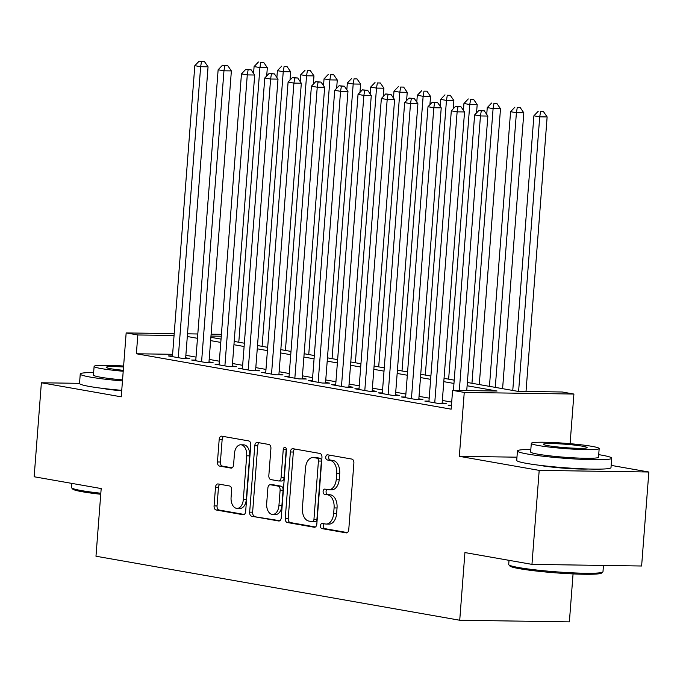 <?xml version="1.0" encoding="UTF-8"?>
<svg xmlns="http://www.w3.org/2000/svg" width="683" height="683" viewBox="0 0 683 683"><rect width="100%" height="100%" fill="white"/><g stroke="black" fill="none" stroke-linecap="round" stroke-linejoin="round"><path stroke-width="1.02" d="M320.472 525.731A2.595 1.614 -89.1 0 0 321.872 528.599L346.196 532.877A3.714 2.305 -89.1 0 0 346.418 532.902A3.714 2.305 -89.1 0 0 348.765 529.59L353.879 463.168A3.714 2.305 -89.1 0 0 351.873 459.078L327.55 454.793A2.595 1.614 -89.1 0 0 327.396 454.784A2.595 1.614 -89.1 0 0 325.757 457.098A2.595 1.614 -89.1 0 0 327.157 459.958L330.307 460.513A11.876 7.376 -89.1 0 1 336.719 473.609L336.292 479.15A11.876 7.376 -89.1 0 1 328.796 489.737A11.876 7.376 -89.1 0 1 328.062 489.668L324.912 489.113A2.595 1.614 -89.1 0 0 324.749 489.096A2.595 1.614 -89.1 0 0 323.11 491.41A2.595 1.614 -89.1 0 0 324.519 494.279L327.661 494.834A11.876 7.376 -89.1 0 1 334.081 507.93L333.654 513.462A11.876 7.376 -89.1 0 1 326.15 524.057A11.876 7.376 -89.1 0 1 325.415 523.981L322.274 523.434A2.595 1.614 -89.1 0 0 322.111 523.417A2.595 1.614 -89.1 0 0 320.472 525.731M324.28 523.784A2.595 1.614 -89.1 0 0 323.435 525.773A2.595 1.614 -89.1 0 0 324.835 528.642L347.348 532.603M329.556 455.151A2.595 1.614 -89.1 0 0 328.719 457.14A2.595 1.614 -89.1 0 0 330.12 460.009L333.27 460.555L330.307 460.513M326.918 489.463A2.595 1.614 -89.1 0 0 326.073 491.461A2.595 1.614 -89.1 0 0 327.481 494.321L330.623 494.876L327.661 494.834M101.75 388.268A29.497 2.297 4.4 0 0 103.406 388.576A29.497 2.297 4.4 0 0 121.702 390.83M538.947 465.208A29.497 2.297 4.4 0 0 540.595 465.524A29.497 2.297 4.4 0 0 588.285 469.008M218.082 483.965A3.714 2.305 -89.1 0 0 217.851 483.94A3.714 2.305 -89.1 0 0 215.512 487.252L214.078 505.881A3.714 2.305 -89.1 0 0 216.076 509.979L243.088 514.734A3.714 2.305 -89.1 0 0 243.319 514.751A3.714 2.305 -89.1 0 0 245.658 511.447L250.772 445.026A3.714 2.305 -89.1 0 0 248.766 440.928L221.762 436.172A3.714 2.305 -89.1 0 0 221.531 436.155A3.714 2.305 -89.1 0 0 219.183 439.468L217.45 461.973A3.714 2.305 -89.1 0 0 219.456 466.062L231.016 468.103A3.714 2.305 -89.1 0 0 231.247 468.12A3.714 2.305 -89.1 0 0 233.586 464.816L234.448 453.649A9.929 6.164 -89.1 0 1 240.715 444.795A9.929 6.164 -89.1 0 1 246.691 455.809L243.327 499.529A9.929 6.164 -89.1 0 1 237.061 508.383A9.929 6.164 -89.1 0 1 231.085 497.378L231.648 490.087A3.714 2.305 -89.1 0 0 229.642 485.997L218.082 483.965M172.611 354.306L136.369 353.768L137.821 334.969L126.159 332.92L174.199 333.637M531.963 564.371L539.194 470.382L648.85 472.013L641.619 566.002L531.963 564.371L464.927 552.573L459.727 620.241L95.979 556.227L101.186 488.558L34.15 476.76L41.381 382.77L121.241 396.832L126.159 332.92M516.963 457.183L459.335 456.329L539.194 470.382M459.335 456.329L464.252 392.418L452.598 390.369L497.053 391.026L467.112 385.758M136.369 353.768L451.147 409.168L452.598 390.369M285.255 518.414A3.714 2.305 -89.1 0 0 287.261 522.504L314.265 527.259A3.714 2.305 -89.1 0 0 314.496 527.276A3.714 2.305 -89.1 0 0 316.835 523.972L321.949 457.55A3.714 2.305 -89.1 0 0 319.943 453.452L292.939 448.705A3.714 2.305 -89.1 0 0 292.708 448.68A3.714 2.305 -89.1 0 0 290.36 451.992L285.255 518.414L288.217 518.457A3.714 2.305 -89.1 0 0 290.224 522.546L315.418 526.986M278.673 520.992L251.668 516.246A3.714 2.305 -89.1 0 1 249.662 512.148L254.776 445.726A3.714 2.305 -89.1 0 1 257.115 442.422A3.714 2.305 -89.1 0 1 257.346 442.439L268.906 444.471A3.714 2.305 -89.1 0 1 270.912 448.569L268.837 475.505A3.714 2.305 -89.1 0 0 270.844 479.594L278.51 480.943A3.714 2.305 -89.1 0 0 278.741 480.969A3.714 2.305 -89.1 0 0 281.08 477.656L283.24 449.619A2.595 1.614 -89.1 0 1 284.879 447.297A2.595 1.614 -89.1 0 1 286.442 450.182L281.251 517.705A3.714 2.305 -89.1 0 1 278.903 521.018A3.714 2.305 -89.1 0 1 278.673 520.992L279.134 521.001M79.535 383.342L41.381 382.77M451.454 405.224L448.15 405.173L451.412 405.753M428.967 401.134L424.835 401.075L438.827 403.533L446.238 403.644L442.157 402.927M405.651 397.028L401.519 396.968L415.512 399.427L422.922 399.538L418.841 398.821M382.335 392.93L378.203 392.862L392.196 395.329L399.598 395.44L395.525 394.723M359.019 388.823L354.887 388.764L368.88 391.222L376.282 391.333L372.201 390.616M335.703 384.717L331.571 384.657L345.555 387.124L352.966 387.227L348.885 386.51M312.379 380.619L308.255 380.551L322.239 383.018L329.65 383.129L325.569 382.412M289.063 376.512L284.939 376.453L298.923 378.911L306.334 379.022L302.253 378.305M265.747 372.406L261.615 372.346L275.608 374.813L283.018 374.916L278.937 374.199M242.431 368.308L238.299 368.248L252.292 370.707L259.702 370.818L255.621 370.101M219.115 364.201L214.983 364.141L228.976 366.6L236.386 366.711L232.305 365.994M195.799 360.095L191.667 360.035L205.66 362.502L213.07 362.613L208.989 361.888M451.694 402.099L442.345 400.451M429.197 398.138L419.029 396.353M405.881 394.04L395.713 392.247M382.565 389.933L372.397 388.14M359.249 385.827L349.081 384.042M335.934 381.729L325.757 379.936M312.609 377.622L302.441 375.829M289.293 373.516L279.125 371.731M265.977 369.418L255.809 367.625M242.661 365.311L232.493 363.518M219.345 361.205L209.177 359.42M196.03 357.107L185.861 355.314M172.483 355.997L168.351 355.937L182.344 358.396L189.746 358.507L185.665 357.79M459.727 620.241L569.374 621.871L573.063 573.908M467.36 382.463L517.799 391.342L562.246 391.999L573.908 394.048L464.252 392.418M570.092 443.677L573.908 394.048M648.85 472.013L611.165 465.379M187.509 333.833L197.805 333.987M211.115 334.183L221.412 334.337M174.054 335.507L137.821 334.969M453.964 383.445L443.788 381.66M430.64 379.347L420.472 377.554M407.324 375.24L397.156 373.447M384.008 371.134L373.84 369.349M360.692 367.036L350.524 365.243M337.376 362.929L327.208 361.136M314.06 358.823L303.892 357.038M290.745 354.725L280.576 352.932M267.429 350.618L257.26 348.825M244.113 346.512L233.936 344.727M220.788 342.414L210.62 340.621M197.472 338.307L187.304 336.514M210.876 337.325L221.044 339.109M234.192 341.423L244.36 343.216M257.508 345.53L267.676 347.323M280.824 349.636L290.992 351.421M304.14 353.734L314.317 355.527M327.464 357.841L337.633 359.634M350.78 361.947L360.948 363.732M374.096 366.045L384.264 367.838M397.412 370.152L407.58 371.945M420.728 374.258L430.896 376.043M444.044 378.356L454.212 380.149M221.266 336.215L210.97 336.062M326.15 524.057L329.112 524.1A11.876 7.376 -89.1 0 0 336.617 513.514L333.654 513.462M330.623 494.876A11.876 7.376 -89.1 0 1 337.043 507.973L336.617 513.514M328.796 489.737L331.759 489.779A11.876 7.376 -89.1 0 0 339.255 479.193L336.292 479.15M333.27 460.555A11.876 7.376 -89.1 0 1 339.682 473.66L339.255 479.193M294.749 449.021A3.714 2.305 -89.1 0 0 293.331 452.035L288.217 518.457M312.148 521.65A2.595 1.614 -89.1 0 0 312.302 521.667A2.595 1.614 -89.1 0 0 313.949 519.345L318.432 461.042A2.595 1.614 -89.1 0 0 317.032 458.182L313.71 457.593A11.876 7.376 -89.1 0 0 312.976 457.525A11.876 7.376 -89.1 0 0 305.48 468.111L302.407 507.964A11.876 7.376 -89.1 0 0 308.827 521.061L312.148 521.65M312.464 521.65L315.111 521.692A2.595 1.614 -89.1 0 0 315.273 521.71A2.595 1.614 -89.1 0 0 316.912 519.387L313.949 519.345M312.976 457.525L315.939 457.567A11.876 7.376 -89.1 0 1 316.673 457.636L319.994 458.225A2.595 1.614 -89.1 0 1 321.394 461.085L316.912 519.387M279.834 520.719L251.668 516.246M259.156 442.755A3.714 2.305 -89.1 0 0 257.739 445.768L252.625 512.19A3.714 2.305 -89.1 0 0 254.631 516.288M281.473 480.994A3.714 2.305 -89.1 0 0 281.703 481.011A3.714 2.305 -89.1 0 0 284.043 477.707L286.203 449.662L283.24 449.619M286.339 448.893A2.595 1.614 -89.1 0 0 286.203 449.662M266.686 503.456A9.929 6.164 -89.1 0 0 272.662 514.461A9.929 6.164 -89.1 0 0 278.929 505.608L280.115 490.206A3.714 2.305 -89.1 0 0 278.109 486.117L270.442 484.759A3.714 2.305 -89.1 0 0 270.212 484.742A3.714 2.305 -89.1 0 0 267.873 488.055L266.686 503.456M272.662 514.461L275.625 514.504A9.929 6.164 -89.1 0 0 281.891 505.659L278.929 505.608M272.952 484.802A3.714 2.305 -89.1 0 1 273.183 484.785A3.714 2.305 -89.1 0 1 273.405 484.81L281.072 486.159A3.714 2.305 -89.1 0 1 283.078 490.249L281.891 505.659M237.061 508.383L240.023 508.425A9.929 6.164 -89.1 0 0 246.29 499.58L243.327 499.529M240.715 444.795L243.677 444.846A9.929 6.164 -89.1 0 1 249.654 455.851L246.29 499.58M223.563 436.497A3.714 2.305 -89.1 0 0 222.146 439.51L220.413 462.015A3.714 2.305 -89.1 0 0 222.419 466.113L232.169 467.829M219.892 484.281A3.714 2.305 -89.1 0 0 218.475 487.295L217.04 505.932A3.714 2.305 -89.1 0 0 219.047 510.022L244.241 514.453M526.012 391.461L547.134 116.938L539.724 116.827L533.893 115.803L512.762 390.454M518.602 391.35L539.724 116.827L540.577 111.662L543.54 111.705L540.577 111.662M533.893 115.803L538.238 111.252M543.54 111.705L547.134 116.938M466.737 390.582L487.858 116.059L480.456 115.948L459.326 390.471M481.302 110.783L484.264 110.825L478.971 110.373L481.302 110.783L480.456 115.948L474.625 114.915L453.427 390.377M487.858 116.059L484.264 110.825M478.971 110.373L474.625 114.915M602.816 572.021L601.595 573.054A46.137 3.594 -175.6 0 1 568.965 573.711A46.137 3.594 -175.6 0 1 519.601 568.708A46.137 3.594 -175.6 0 1 509.868 565.994L508.826 564.79A47.272 3.68 4.4 0 0 518.798 567.564A47.272 3.68 4.4 0 0 569.383 572.687A47.272 3.68 4.4 0 0 602.816 572.021A47.272 3.68 4.4 0 0 602.978 571.748L603.465 565.43M530.836 449.431A47.272 3.68 4.4 0 0 517.441 450.959A47.272 3.68 4.4 0 0 527.532 454.033A47.272 3.68 4.4 0 0 579.867 459.249A47.272 3.68 4.4 0 0 611.712 458.216A47.272 3.68 4.4 0 0 601.621 455.134A47.272 3.68 4.4 0 0 598.709 454.647M517.441 450.959L516.724 460.359A47.272 3.68 4.4 0 0 526.815 463.433A47.272 3.68 4.4 0 0 579.141 468.649A47.272 3.68 4.4 0 0 610.995 467.607L611.712 458.216M599.179 448.552L598.513 457.2A34.039 2.647 -175.6 0 1 575.59 457.943A34.039 2.647 -175.6 0 1 537.905 454.186A34.039 2.647 -175.6 0 1 530.64 451.975L531.306 443.327A34.039 2.647 4.4 0 0 538.571 445.547A34.039 2.647 4.4 0 0 576.256 449.294A34.039 2.647 4.4 0 0 599.179 448.552A34.039 2.647 4.4 0 0 591.913 446.34A34.039 2.647 4.4 0 0 554.237 442.584A34.039 2.647 4.4 0 0 531.306 443.327M582.437 446.195A21.933 1.708 4.4 0 0 558.148 443.779A21.933 1.708 4.4 0 0 543.378 444.257A21.933 1.708 4.4 0 0 548.056 445.683A21.933 1.708 4.4 0 0 572.337 448.099A21.933 1.708 4.4 0 0 587.115 447.621A21.933 1.708 4.4 0 0 582.437 446.195M509.031 560.333L508.707 564.491A47.272 3.68 4.4 0 0 508.826 564.79M100.751 494.261A46.137 3.594 -175.6 0 1 82.412 491.769A46.137 3.594 -175.6 0 1 72.68 489.054L71.638 487.85A47.272 3.68 4.4 0 0 81.61 490.625A47.272 3.68 4.4 0 0 100.828 493.228M93.648 372.491A47.272 3.68 4.4 0 0 80.252 374.019A47.272 3.68 4.4 0 0 90.344 377.093A47.272 3.68 4.4 0 0 122.462 380.943M80.252 374.019L79.527 383.419A47.272 3.68 4.4 0 0 89.618 386.493A47.272 3.68 4.4 0 0 121.745 390.334M122.547 379.902A34.039 2.647 -175.6 0 1 100.717 377.247A34.039 2.647 -175.6 0 1 93.451 375.035L94.117 366.387A34.039 2.647 4.4 0 0 101.383 368.598A34.039 2.647 4.4 0 0 123.213 371.262M123.538 366.976A21.933 1.708 4.4 0 0 106.181 367.317A21.933 1.708 4.4 0 0 110.868 368.743A21.933 1.708 4.4 0 0 123.282 370.306M71.835 483.393L71.519 487.551A47.272 3.68 4.4 0 0 71.638 487.85M123.614 366.028A34.039 2.647 4.4 0 0 94.117 366.387M502.594 388.661L523.818 112.832L516.408 112.721L510.577 111.696L489.446 386.347M495.277 387.372L516.408 112.721L517.253 107.564L520.224 107.607L517.253 107.564M510.577 111.696L514.922 107.154M520.224 107.607L523.818 112.832M479.278 384.555L500.502 108.734L493.092 108.623L487.261 107.59L486.731 114.42M471.953 383.274L493.092 108.623L493.937 103.457L496.9 103.5L493.937 103.457M487.261 107.59L491.606 103.048M496.9 103.5L500.502 108.734M476.546 112.908L477.178 104.627L469.776 104.516L463.945 103.492L463.415 110.313M448.637 379.167L469.776 104.516L470.621 99.351L473.584 99.394L470.621 99.351M463.945 103.492L468.29 98.941M473.584 99.394L477.178 104.627M453.23 108.802L453.862 100.521L446.46 100.41L440.629 99.385L440.1 106.207M425.321 375.061L446.46 100.41L447.305 95.253L450.268 95.296L447.305 95.253M440.629 99.385L444.975 94.843M450.268 95.296L453.862 100.521M442.106 403.585L464.542 111.952L457.132 111.841L434.747 402.816M457.986 106.676L460.948 106.727L455.655 106.266L457.986 106.676L457.132 111.841L451.309 110.817L428.915 401.792M464.542 111.952L460.948 106.727M455.655 106.266L451.309 110.817M418.79 399.478L441.227 107.846L433.816 107.735L411.431 398.71M434.67 102.578L437.632 102.621L432.339 102.168L434.67 102.578L433.816 107.735L427.993 106.71L405.6 397.685M441.227 107.846L437.632 102.621M432.339 102.168L427.993 106.71M395.474 395.38L417.911 103.748L410.5 103.637L388.115 394.612M411.354 98.472L414.316 98.514L409.023 98.062L411.354 98.472L410.5 103.637L404.669 102.612L382.284 393.587M417.911 103.748L414.316 98.514M409.023 98.062L404.669 102.612M372.15 391.274L394.595 99.641L387.184 99.53L364.799 390.505M388.038 94.365L391 94.416L385.707 93.955L388.038 94.365L387.184 99.53L381.353 98.506L358.968 389.481M394.595 99.641L391 94.416M385.707 93.955L381.353 98.506M429.914 104.704L430.546 96.423L423.136 96.312L417.313 95.278L416.784 102.108M402.005 370.963L423.136 96.312L423.989 91.146L426.952 91.189L423.989 91.146M417.313 95.278L421.659 90.737M426.952 91.189L430.546 96.423M348.834 387.167L371.279 95.535L363.868 95.424L341.474 386.399M364.722 90.267L367.685 90.31L362.383 89.857L364.722 90.267L363.868 95.424L358.037 94.399L335.652 385.374M371.279 95.535L367.685 90.31M362.383 89.857L358.037 94.399M406.59 100.597L407.23 92.316L399.82 92.205L393.997 91.18L393.468 98.002M378.689 366.856L399.82 92.205L400.673 87.04L403.636 87.091L400.673 87.04M393.997 91.18L398.343 86.63M403.636 87.091L407.23 92.316M325.518 383.069L347.963 91.437L340.552 91.326L318.158 382.301M341.398 86.16L344.369 86.203L339.067 85.751L341.398 86.16L340.552 91.326L334.721 90.301L312.336 381.276M347.963 91.437L344.369 86.203M339.067 85.751L334.721 90.301M383.274 96.499L383.914 88.209L376.504 88.098L370.673 87.074L370.152 93.904M355.373 362.75L376.504 88.098L377.358 82.942L380.32 82.984L377.358 82.942M370.673 87.074L375.027 82.532M380.32 82.984L383.914 88.209M302.202 378.963L324.647 87.33L317.236 87.219L294.843 378.194M318.082 82.054L321.044 82.105L315.751 81.644L318.082 82.054L317.236 87.219L311.405 86.195L289.011 377.17M324.647 87.33L321.044 82.105M315.751 81.644L311.405 86.195M359.958 92.393L360.598 84.111L353.188 84L347.357 82.976L346.836 89.797M332.058 358.652L353.188 84L354.042 78.835L357.004 78.878L354.042 78.835M347.357 82.976L351.711 78.425M357.004 78.878L360.598 84.111M278.886 374.856L301.323 83.224L293.921 83.113L271.527 374.088M294.766 77.956L297.728 77.999L292.435 77.546L294.766 77.956L293.921 83.113L288.089 82.088L265.696 373.063M301.323 83.224L297.728 77.999M292.435 77.546L288.089 82.088M336.642 88.286L337.282 80.005L329.872 79.894L324.041 78.869L323.52 85.691M308.742 354.545L329.872 79.894L330.717 74.729L333.688 74.78L330.717 74.729M324.041 78.869L328.386 74.319M333.688 74.78L337.282 80.005M255.57 370.758L278.007 79.126L270.596 79.015L248.211 369.99M271.45 73.849L274.412 73.892L269.119 73.44L271.45 73.849L270.596 79.015L264.773 77.99L242.38 368.965M278.007 79.126L274.412 73.892M269.119 73.44L264.773 77.99M313.326 84.188L313.967 75.898L306.556 75.787L300.725 74.763L300.204 81.593M285.417 350.439L306.556 75.787L307.401 70.631L310.372 70.673L307.401 70.631M300.725 74.763L305.07 70.221M310.372 70.673L313.967 75.898M232.254 366.651L254.691 75.019L247.28 74.908L224.895 365.883M248.134 69.751L251.096 69.794L245.803 69.333L248.134 69.751L247.28 74.908L241.458 73.884L219.064 364.859M254.691 75.019L251.096 69.794M245.803 69.333L241.458 73.884M290.01 80.082L290.651 71.8L283.24 71.689L277.409 70.665L276.88 77.486M262.101 346.341L283.24 71.689L284.085 66.524L287.048 66.567L284.085 66.524M277.409 70.665L281.755 66.114M287.048 66.567L290.651 71.8M208.938 362.545L231.375 70.912L223.964 70.81L201.579 361.785M224.818 65.645L227.781 65.688L222.487 65.235L224.818 65.645L223.964 70.81L218.133 69.777L195.748 360.752M231.375 70.912L227.781 65.688M222.487 65.235L218.133 69.777M266.694 75.975L267.326 67.694L259.924 67.583L254.093 66.558L253.564 73.38M238.785 342.234L259.924 67.583L260.769 62.426L263.732 62.469L260.769 62.426M254.093 66.558L258.439 62.008M263.732 62.469L267.326 67.694M185.622 358.447L208.059 66.814L200.648 66.703L178.263 357.679M201.502 61.538L204.465 61.581L199.171 61.128L201.502 61.538L200.648 66.703L194.817 65.679L172.432 356.654M208.059 66.814L204.465 61.581M199.171 61.128L194.817 65.679M324.835 528.642L321.872 528.599M330.12 460.009L327.157 459.958M327.481 494.321L324.519 494.279M337.043 507.973L334.081 507.93M339.682 473.66L336.719 473.609M346.648 532.885L346.196 532.877M293.331 452.035L290.36 451.992M314.726 527.267L314.265 527.259M290.224 522.546L287.261 522.504M321.394 461.085L318.432 461.042M319.994 458.225L317.032 458.182M316.673 457.636L313.71 457.593M252.625 512.19L249.662 512.148M257.739 445.768L254.776 445.726M284.043 477.707L281.08 477.656M283.078 490.249L280.115 490.206M281.072 486.159L278.109 486.117M273.405 484.81L270.442 484.759M249.654 455.851L246.691 455.809M231.477 468.111L231.016 468.103M222.419 466.113L219.456 466.062M220.413 462.015L217.45 461.973M222.146 439.51L219.183 439.468M243.541 514.734L243.088 514.734M219.047 510.022L216.076 509.979M217.04 505.932L214.078 505.881M218.475 487.295L215.512 487.252M315.273 521.71L312.302 521.667M281.703 481.011L278.741 480.969M273.183 484.785L270.212 484.742"/></g></svg>
